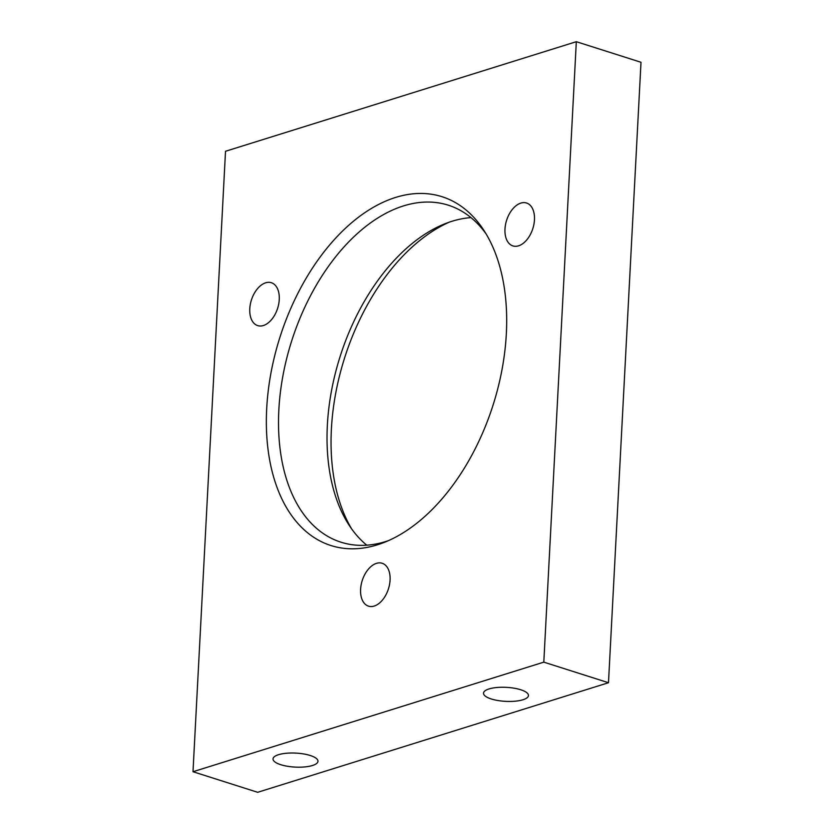 <?xml version="1.0" encoding="UTF-8"?>
<svg xmlns="http://www.w3.org/2000/svg" width="834" height="834" viewBox="0 0 834 834"><rect width="100%" height="100%" fill="white"/><g stroke="black" fill="none" stroke-linecap="round" stroke-linejoin="round"><path stroke-width="1.25" d="M249.783 308.768A22.508 13.751 -72.3 0 0 257.696 325.614A22.508 13.751 -72.3 0 0 279.254 299.562A22.508 13.751 -72.3 0 0 271.342 282.716A22.508 13.751 -72.3 0 0 249.783 308.768M504.987 229.058A22.508 13.751 -72.3 0 0 512.9 245.905A22.508 13.751 -72.3 0 0 534.458 219.853A22.508 13.751 -72.3 0 0 526.546 203.006A22.508 13.751 -72.3 0 0 504.987 229.058M360.601 589.304A22.508 13.751 -72.3 0 0 368.513 606.151A22.508 13.751 -72.3 0 0 390.072 580.11A22.508 13.751 -72.3 0 0 382.16 563.263A22.508 13.751 -72.3 0 0 360.601 589.304M506.342 333.683A183.032 111.85 107.7 0 1 384.349 542.361A183.032 111.85 107.7 0 1 266.703 408.535A183.032 111.85 107.7 0 1 353.731 220.989A183.032 111.85 107.7 0 1 483.71 230.09A183.032 111.85 107.7 0 1 506.342 333.683M486.076 233.874A176.85 108.066 -72.3 0 0 448.233 205.164A176.85 108.066 -72.3 0 0 278.848 409.838A176.85 108.066 -72.3 0 0 340.991 542.204A176.85 108.066 -72.3 0 0 388.467 540.64M449.265 222.167A183.032 111.85 -72.3 0 0 331.39 429.114A183.032 111.85 -72.3 0 0 351.656 528.923M366.752 545.175A176.85 108.066 107.7 0 1 349.217 525.368A176.85 108.066 107.7 0 1 327.355 425.277A176.85 108.066 107.7 0 1 445.22 223.658A176.85 108.066 107.7 0 1 470.981 217.622M491.247 698.955A22.508 7.006 -177 0 0 515.151 701.196A22.508 7.006 -177 0 0 528.464 695.525A22.508 7.006 -177 0 0 520.718 689.749A22.508 7.006 -177 0 0 496.824 687.508A22.508 7.006 -177 0 0 483.512 693.169A22.508 7.006 -177 0 0 491.247 698.955M280.766 764.695A22.508 7.006 -177 0 0 304.66 766.936A22.508 7.006 -177 0 0 317.973 761.275A22.508 7.006 -177 0 0 310.227 755.489A22.508 7.006 -177 0 0 286.333 753.258A22.508 7.006 -177 0 0 273.02 758.919A22.508 7.006 -177 0 0 280.766 764.695M225.514 151.277L192.998 771.721L543.81 662.144L576.325 41.7L225.514 151.277M543.81 662.144L608.486 682.723L257.675 792.3L192.998 771.721M608.486 682.723L641.002 62.279L576.325 41.7"/></g></svg>
